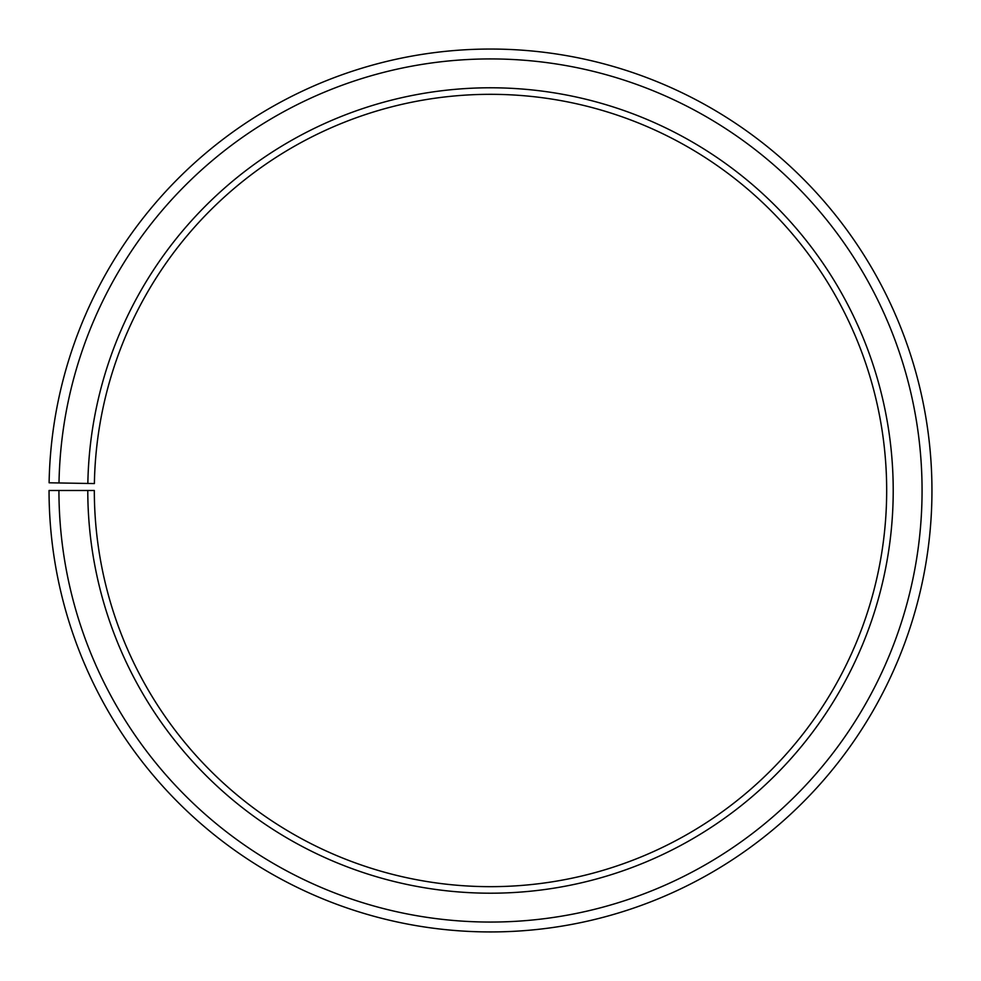 <?xml version="1.0" encoding="UTF-8"?>
<svg xmlns="http://www.w3.org/2000/svg" width="981" height="981" viewBox="0 0 981 981"><rect width="100%" height="100%" fill="white"/><g stroke="black" fill="none" stroke-linecap="round" stroke-linejoin="round"><path stroke-width="1.47" d="M886.677 490.488A396.177 396.177 0 0 0 493.958 94.335A396.177 396.177 0 0 0 94.384 483.572L87.849 483.461A402.713 402.713 0 0 1 494.019 87.799A402.713 402.713 0 0 1 893.213 490.488A402.713 402.713 0 0 1 490.5 893.201A402.713 402.713 0 0 1 87.787 490.488L94.323 490.488A396.177 396.177 0 0 0 490.5 886.665A396.177 396.177 0 0 0 886.677 490.488M59.007 482.959L49.111 482.787A441.45 441.45 0 0 1 494.35 49.062A441.45 441.45 0 0 1 931.95 490.488A441.45 441.45 0 0 1 490.5 931.938A441.45 441.45 0 0 1 49.05 490.488L58.934 490.488A431.566 431.566 0 0 0 490.5 922.054A431.566 431.566 0 0 0 922.066 490.488A431.566 431.566 0 0 0 494.265 58.946A431.566 431.566 0 0 0 59.007 482.959L87.849 483.461M58.934 490.488L87.787 490.488"/></g></svg>
